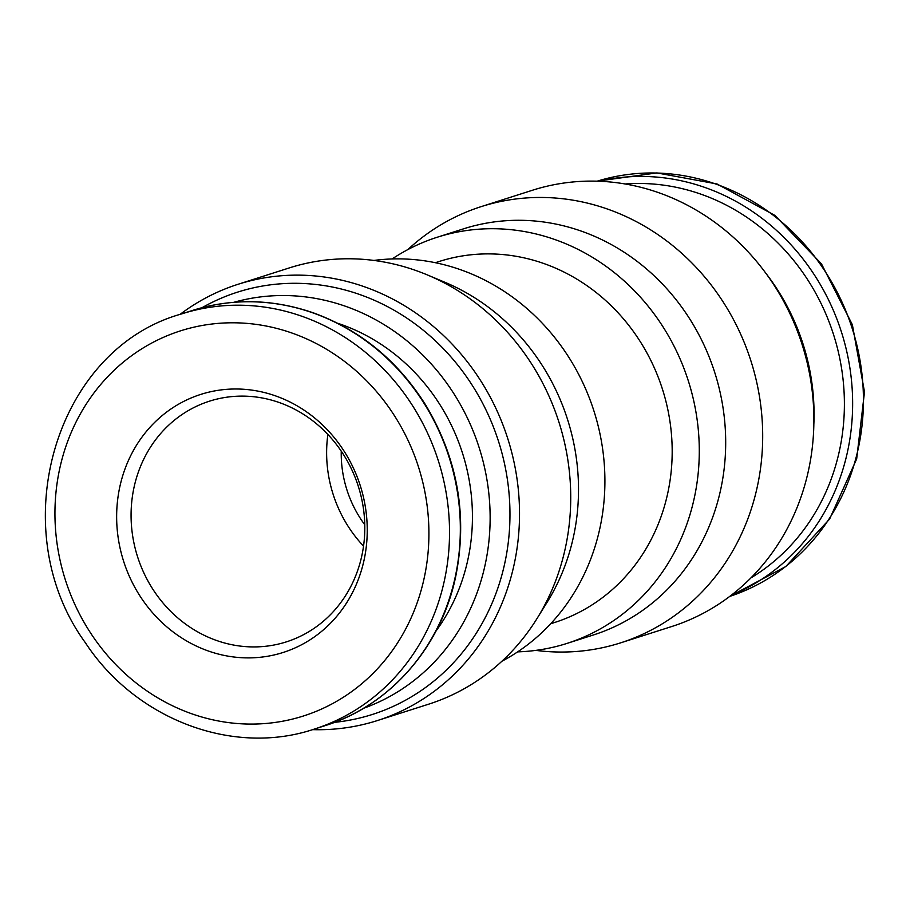 <?xml version="1.0" encoding="UTF-8"?>
<svg xmlns="http://www.w3.org/2000/svg" width="910" height="910" viewBox="0 0 910 910"><rect width="100%" height="100%" fill="white"/><g stroke="black" fill="none" stroke-linecap="round" stroke-linejoin="round"><path stroke-width="1.36" d="M813.858 424.003A213.202 195.513 -107.7 0 0 765.583 272.898M535.876 650.388A228.99 209.994 -107.7 0 0 620.54 642.881L671.739 626.524A228.99 209.994 -107.7 0 0 813.779 412.446A228.99 209.994 -107.7 0 0 658.658 192.681A228.99 209.994 -107.7 0 0 532.384 190.27L481.185 206.627A228.99 209.994 -107.7 0 0 407.839 249.59M620.54 642.881A228.99 209.994 -107.7 0 0 762.58 428.803A228.99 209.994 -107.7 0 0 607.448 209.038A228.99 209.994 -107.7 0 0 481.185 206.627M517.642 651.867A213.202 195.513 -107.7 0 0 566.941 643.427L593.354 634.987A213.202 195.513 -107.7 0 0 725.588 435.674A213.202 195.513 -107.7 0 0 581.16 231.072A213.202 195.513 -107.7 0 0 463.599 228.819L437.198 237.248A213.202 195.513 -107.7 0 0 392.13 258.952M566.941 643.427A213.202 195.513 -107.7 0 0 699.187 444.114A213.202 195.513 -107.7 0 0 554.759 239.501A213.202 195.513 -107.7 0 0 437.198 237.248M550.687 623.748L554.543 622.52A189.507 173.787 -107.7 0 0 672.092 445.354A189.507 173.787 -107.7 0 0 543.714 263.479A189.507 173.787 -107.7 0 0 439.212 261.477L435.355 262.706M501.933 661.229A213.202 195.513 -107.7 0 0 603.637 457.025A213.202 195.513 -107.7 0 0 460.392 269.656A213.202 195.513 -107.7 0 0 373.896 260.442M312.596 729.638A228.99 209.994 -107.7 0 0 377.388 720.561L428.587 704.203A228.99 209.994 -107.7 0 0 537.059 618.481L547.16 602.204A213.202 195.513 -107.7 0 0 444.979 282.316L427.302 274.9A228.99 209.994 -107.7 0 0 415.495 270.361A228.99 209.994 -107.7 0 0 289.232 267.938L238.022 284.295A228.99 209.994 -107.7 0 0 179.964 314.462M537.059 618.481A228.99 209.994 -107.7 0 0 427.302 274.9M377.388 720.561A228.99 209.994 -107.7 0 0 519.417 506.483A228.99 209.994 -107.7 0 0 364.296 286.718A228.99 209.994 -107.7 0 0 238.022 284.295M334.539 722.347A221.665 203.271 -107.7 0 0 509.566 528.118A221.665 203.271 -107.7 0 0 359.7 294.51A221.665 203.271 -107.7 0 0 202.077 307.671M363.59 708.276A213.202 195.513 -107.7 0 0 489.91 507.609A213.202 195.513 -107.7 0 0 345.618 306.317A213.202 195.513 -107.7 0 0 233.904 302.302M436.049 630.983A194.057 177.962 -107.7 0 0 340.886 324.347A194.057 177.962 -107.7 0 0 337.758 323.277M275.411 395.839A135.453 124.226 -107.7 0 0 120.632 550.539A135.453 124.226 -107.7 0 0 329.773 623.941A135.453 124.226 -107.7 0 0 275.411 395.839M341.25 451.144A110.542 101.374 -107.7 0 0 364.774 524.763M327.884 434.468A126.342 115.854 -107.7 0 0 363.545 546.102M279.154 402.504A126.342 115.854 -107.7 0 0 209.493 401.173A126.342 115.854 -107.7 0 0 137.569 556.772A126.342 115.854 -107.7 0 0 286.377 641.868A126.342 115.854 -107.7 0 0 364.739 523.762A126.342 115.854 -107.7 0 0 279.154 402.504M715.692 184.002A217.934 199.859 -107.7 0 0 597.176 181.181L656.906 172.911L717.023 183.979L774.865 215.386L821.491 263.9L852.374 324.745L864.5 391.948L856.674 458.913L829.601 519.075L785.876 566.486L729.809 596.368A217.934 199.859 -107.7 0 0 863.294 392.221A217.934 199.859 -107.7 0 0 715.692 184.002M731.185 595.311A217.934 199.859 -107.7 0 0 852.158 388.65A217.934 199.859 -107.7 0 0 704.897 187.46A217.934 199.859 -107.7 0 0 598.905 181.238M750.966 577.873A211.62 194.069 -107.7 0 0 842.489 374.727A211.62 194.069 -107.7 0 0 700.939 194.171A211.62 194.069 -107.7 0 0 625.147 183.979M312.596 312.778A217.934 199.859 -107.7 0 0 192.419 310.469C232.277 298.071 272.511 298.833 313.12 312.767C360.235 329.875 397.795 360.69 425.8 405.212C457.946 459.3 467.854 516.664 455.546 577.304C440.667 647.613 389.616 705.671 325.052 725.668A217.934 199.859 -107.7 0 0 460.233 521.93A217.934 199.859 -107.7 0 0 312.596 312.778M301.79 316.225A217.934 199.859 -107.7 0 0 181.625 313.916C54.736 348.974 2.628 529.267 85.381 642.733C135.67 719.48 233.017 756.506 314.257 729.115A217.934 199.859 -107.7 0 0 449.426 525.377A217.934 199.859 -107.7 0 0 301.79 316.225M291.894 333.014A202.145 185.378 -107.7 0 0 60.902 563.881A202.145 185.378 -107.7 0 0 373.009 673.411A202.145 185.378 -107.7 0 0 291.894 333.014M192.419 310.469L181.625 313.916M325.052 725.668L314.257 729.115"/></g></svg>
